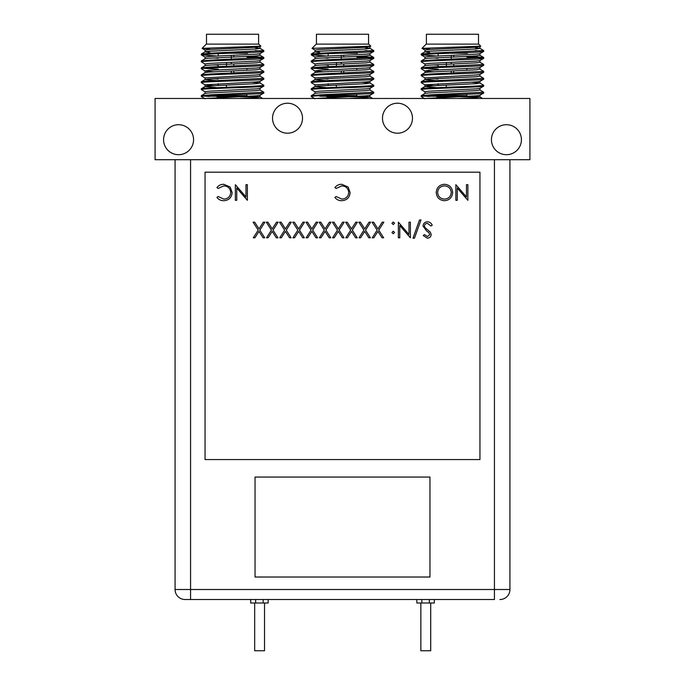<?xml version="1.0" encoding="UTF-8"?>
<svg xmlns="http://www.w3.org/2000/svg" width="685" height="685" viewBox="0 0 685 685"><rect width="100%" height="100%" fill="white"/><g stroke="black" fill="none" stroke-linecap="round" stroke-linejoin="round"><path stroke-width="1.03" d="M302.513 118.214A14.993 14.993 0 0 0 287.52 103.221A14.993 14.993 0 0 0 272.527 118.214A14.993 14.993 0 0 0 287.52 133.207A14.993 14.993 0 0 0 302.513 118.214M193.564 139.706A14.993 14.993 0 0 0 178.571 124.713A14.993 14.993 0 0 0 163.578 139.706A14.993 14.993 0 0 0 178.571 154.699A14.993 14.993 0 0 0 193.564 139.706M412.473 118.214A14.993 14.993 0 0 0 397.48 103.221A14.993 14.993 0 0 0 382.487 118.214A14.993 14.993 0 0 0 397.48 133.207A14.993 14.993 0 0 0 412.473 118.214M521.422 139.706A14.993 14.993 0 0 0 506.429 124.713A14.993 14.993 0 0 0 491.436 139.706A14.993 14.993 0 0 0 506.429 154.699A14.993 14.993 0 0 0 521.422 139.706M155.084 159.699L529.916 159.699L529.916 98.469L155.084 98.469L155.084 159.699M483.687 51.418L483.687 50.553L431.584 53.105L421.215 54.021L421.215 54.886C419.263 53.73 485.639 52.574 483.687 51.418L479.86 53.67L476.255 54.166L428.656 56.478L424.974 57.06L424.974 58.79M479.937 46.648L479.937 48.378L476.255 48.96L428.656 51.272L425.042 51.769L421.215 54.021M483.687 93.066L483.687 92.201L430.719 94.795L421.215 95.669L421.215 96.542C419.263 95.378 485.639 94.23 483.687 93.066L479.86 95.318L476.255 95.814L425.548 98.469M479.937 88.296L479.937 90.026L476.255 90.608L428.656 92.92L425.042 93.417L421.215 95.669M483.687 86.122L483.687 85.257C484.877 85.796 469.148 86.404 452.485 87.004L423.45 88.296L421.215 88.725L421.215 89.598C419.263 88.433 485.639 87.286 483.687 86.122L479.86 88.382L476.255 88.87L428.656 91.191L424.974 91.764L424.974 93.502M471.708 82.217L479.86 83.005L476.255 83.664L428.656 85.985L425.042 86.473L421.215 88.725M483.687 79.186L483.687 78.313L426.181 81.147L421.215 81.789L421.215 82.654C419.263 81.498 485.639 80.342 483.687 79.186L479.86 81.438L476.255 81.935L424.974 84.82L424.974 86.558L436.242 87.594M479.937 74.408L479.937 76.146L476.255 76.729L428.656 79.04L425.042 79.537L421.215 81.789M483.687 72.242L483.687 71.377L429.726 74.023L421.215 74.845L421.215 75.71C419.263 74.554 485.639 73.398 483.687 72.242L479.86 74.494L476.255 74.99L424.974 77.884L424.974 79.614L436.182 80.65M483.687 71.377L479.86 69.125L476.255 69.784L428.656 72.096L425.042 72.593L421.215 74.845M483.687 65.298L483.687 64.433L429.581 67.087L421.215 67.901L421.215 68.774C419.263 67.609 485.639 66.462 483.687 65.298L479.86 67.558L476.255 68.046L428.656 70.367L424.974 70.94L424.974 72.678M479.937 60.528L479.937 62.266L476.255 62.84L428.656 65.161L425.042 65.649L421.215 67.901M483.687 58.362L483.687 57.489L430.18 60.117L421.215 60.965L421.215 61.83C419.263 60.674 485.639 59.518 483.687 58.362L479.86 60.614L476.255 61.111L428.656 63.422L424.974 63.996L424.974 65.734M468.617 56.358L483.627 57.42L479.86 55.237L476.255 55.905L428.656 58.216L425.042 58.713L421.215 60.965M421.215 96.542L425.042 98.794M423.57 96.097L429.341 96.474M421.215 89.598L425.042 91.85M479.86 89.949L483.687 92.201M421.215 82.654L425.042 84.906L433.203 85.694M479.86 83.005L483.687 85.257M421.215 75.71L425.042 77.97M479.86 76.061L483.687 78.313M421.215 68.774L425.042 71.026L433.203 71.805M436.294 69.904L438.083 69.981M423.501 68.337L438.083 69.117M421.215 61.83L425.042 64.082M479.86 62.181L483.687 64.433M421.215 54.886L438.083 56.101M466.819 57.146L481.435 57.925M426.216 44.114L478.695 44.114L480.75 46.169L421.951 48.37L426.216 44.114M425.042 51.769L424.974 50.116L428.656 49.534L476.255 47.222L480.75 46.169M438.083 85.437L438.083 83.698M438.083 66.693L438.083 64.613M438.083 55.93L438.083 53.738A0.497 0.497 0 0 0 438.083 53.678M467.324 96.225A0.497 0.497 0 0 1 466.819 95.72L466.819 94.273M466.819 70.332L466.819 68.594M478.507 44.114L478.507 34.25L426.404 34.25L426.404 44.114M466.819 95.72L438.083 95.72A0.497 0.497 0 0 1 437.587 96.225M436.773 96.722L475.63 96.722A0.497 0.497 0 0 0 475.133 96.225L429.778 96.225M429.649 52.745A0.497 0.497 0 0 0 429.923 53.182M467.324 53.242L449.771 53.242M475.253 47.736L479.86 48.301L483.687 50.553M424.974 51.855L429.649 52.497M471.708 96.105L473.712 96.225M475.45 96.337L479.937 96.97L476.255 97.553L458.496 98.469M424.974 50.116L421.951 48.37M433.203 57.925L438.083 58.182M433.203 64.87L438.083 65.126M433.203 78.749L438.083 79.006M429.649 48.892L421.969 48.421M475.253 50.596L481.367 50.981M468.138 98.469L468.138 98.032M468.138 96.225L436.773 96.225M453.701 73.081L453.701 70.897M453.701 66.128L453.701 63.953M453.701 57.009L453.701 55.279M451.201 55.365L451.201 59.27M451.201 62.309L451.201 64.047M451.201 70.983L451.201 73.158M446.397 66.376L446.397 62.498M373.736 51.418L373.736 50.553L321.633 53.105L311.264 54.021L311.264 54.886C309.312 53.73 375.688 52.574 373.736 51.418L369.909 53.67L366.295 54.166L318.705 56.478L315.023 57.06L315.023 58.79M369.977 46.648L369.977 48.378L366.295 48.96L318.705 51.272L315.091 51.769L311.264 54.021M373.736 93.066L373.736 92.201L320.76 94.795L311.264 95.669L311.264 96.542C309.312 95.378 375.688 94.23 373.736 93.066L369.909 95.318L366.295 95.814L315.588 98.469M369.977 88.296L369.977 90.026L366.295 90.608L318.705 92.92L315.091 93.417L311.264 95.669M373.736 86.122L373.736 85.257C374.926 85.796 359.188 86.404 342.526 87.004L313.49 88.296L311.264 88.725L311.264 89.598C309.312 88.433 375.688 87.286 373.736 86.122L369.909 88.382L366.295 88.87L318.705 91.191L315.023 91.764L315.023 93.502M361.757 82.217L369.909 83.005L366.295 83.664L318.705 85.985L315.091 86.473L311.264 88.725M373.736 79.186L373.736 78.313L316.222 81.147L311.264 81.789L311.264 82.654C309.312 81.498 375.688 80.342 373.736 79.186L369.909 81.438L366.295 81.935L315.023 84.82L315.023 86.558L326.291 87.594M369.977 74.408L369.977 76.146L366.295 76.729L318.705 79.04L315.091 79.537L311.264 81.789M373.736 72.242L373.736 71.377L319.775 74.023L311.264 74.845L311.264 75.71C309.312 74.554 375.688 73.398 373.736 72.242L369.909 74.494L366.295 74.99L315.023 77.884L315.023 79.614L326.223 80.65M373.736 71.377L369.909 69.125L366.295 69.784L318.705 72.096L315.091 72.593L311.264 74.845M373.736 65.298L373.736 64.433L319.63 67.087L311.264 67.901L311.264 68.774C309.312 67.609 375.688 66.462 373.736 65.298L369.909 67.558L366.295 68.046L318.705 70.367L315.023 70.94L315.023 72.678M369.977 60.528L369.977 62.266L366.295 62.84L318.705 65.161L315.091 65.649L311.264 67.901M373.736 58.362L373.736 57.489L320.22 60.117L311.264 60.965L311.264 61.83C309.312 60.674 375.688 59.518 373.736 58.362L369.909 60.614L366.295 61.111L318.705 63.422L315.023 63.996L315.023 65.734M358.657 56.358L373.676 57.42L369.909 55.237L366.295 55.905L318.705 58.216L315.091 58.713L311.264 60.965M311.264 96.542L315.091 98.794M311.264 89.598L315.091 91.85M369.909 89.949L373.736 92.201M311.264 82.654L315.091 84.906M369.909 83.005L373.736 85.257M311.264 75.71L315.091 77.97M369.909 76.061L373.736 78.313M311.264 68.774L315.091 71.026L323.243 71.805M326.343 69.904L328.132 69.981M313.55 68.337L328.132 69.117M311.264 61.83L315.091 64.082M369.909 62.181L373.736 64.433M311.264 54.886L328.132 56.101M356.868 57.146L371.484 57.925M316.264 44.114L368.735 44.114L370.799 46.169L312 48.37L316.264 44.114M315.091 51.769L315.023 50.116L318.705 49.534L366.295 47.222L370.799 46.169M328.132 85.437L328.132 83.698M328.132 66.693L328.132 64.613M328.132 55.93L328.132 53.738A0.497 0.497 0 0 0 328.124 53.678M357.365 96.225A0.497 0.497 0 0 1 356.868 95.72L356.868 94.273M356.868 70.332L356.868 68.594M368.556 44.114L368.556 34.25L316.444 34.25L316.444 44.114M356.868 95.72L328.132 95.72A0.497 0.497 0 0 1 327.635 96.225M326.822 96.722L365.679 96.722A0.497 0.497 0 0 0 365.182 96.225L319.818 96.225M319.698 52.745A0.497 0.497 0 0 0 319.964 53.182M357.365 53.242L339.811 53.242M365.302 47.736L369.909 48.301L373.736 50.553M315.023 51.855L319.698 52.497M361.757 96.105L363.761 96.225M365.49 96.337L369.977 96.97L366.295 97.553L348.545 98.469M315.023 50.116L312 48.37M323.243 57.925L328.132 58.182M323.243 64.87L328.132 65.126M323.243 78.749L328.132 79.006M365.302 50.596L371.416 50.981M358.178 98.469L358.178 98.032M358.178 96.225L326.822 96.225M343.75 73.081L343.75 70.897M343.75 66.128L343.75 63.953M343.75 57.009L343.75 55.279M341.25 55.365L341.25 59.27M341.25 62.309L341.25 64.047M341.25 70.983L341.25 73.158M336.446 66.376L336.446 62.498M263.785 51.418L263.785 50.553L211.682 53.105L201.313 54.021L201.313 54.886C199.361 53.73 265.737 52.574 263.785 51.418L259.957 53.67L256.344 54.166L208.745 56.478L205.063 57.06L205.063 58.79M260.026 46.648L260.026 48.378L256.344 48.96L208.745 51.272L205.14 51.769L201.313 54.021M263.785 93.066L263.785 92.201L210.809 94.795L201.313 95.669L201.313 96.542C199.361 95.378 265.737 94.23 263.785 93.066L259.957 95.318L256.344 95.814L205.637 98.469M260.026 88.296L260.026 90.026L256.344 90.608L208.745 92.92L205.14 93.417L201.313 95.669M263.785 86.122L263.785 85.257C264.975 85.796 249.237 86.404 232.575 87.004L203.539 88.296L201.313 88.725L201.313 89.598C199.361 88.433 265.737 87.286 263.785 86.122L259.957 88.382L256.344 88.87L208.745 91.191L205.063 91.764L205.063 93.502M251.797 82.217L259.957 83.005L256.344 83.664L208.745 85.985L205.14 86.473L201.313 88.725M263.785 79.186L263.785 78.313L206.271 81.147L201.313 81.789L201.313 82.654C199.361 81.498 265.737 80.342 263.785 79.186L259.957 81.438L256.344 81.935L205.063 84.82L205.063 86.558L216.34 87.594M260.026 74.408L260.026 76.146L256.344 76.729L208.745 79.04L205.14 79.537L201.313 81.789M263.785 72.242L263.785 71.377L209.824 74.023L201.313 74.845L201.313 75.71C199.361 74.554 265.737 73.398 263.785 72.242L259.957 74.494L256.344 74.99L205.063 77.884L205.063 79.614L216.272 80.65M263.785 71.377L259.957 69.125L256.344 69.784L208.745 72.096L205.14 72.593L201.313 74.845M263.785 65.298L263.785 64.433L209.67 67.087L201.313 67.901L201.313 68.774C199.361 67.609 265.737 66.462 263.785 65.298L259.957 67.558L256.344 68.046L208.745 70.367L205.063 70.94L205.063 72.678M260.026 60.528L260.026 62.266L256.344 62.84L208.745 65.161L205.14 65.649L201.313 67.901M263.785 58.362L263.785 57.489L210.269 60.117L201.313 60.965L201.313 61.83C199.361 60.674 265.737 59.518 263.785 58.362L259.957 60.614L256.344 61.111L208.745 63.422L205.063 63.996L205.063 65.734M248.706 56.358L263.716 57.42L259.957 55.237L256.344 55.905L208.745 58.216L205.14 58.713L201.313 60.965M201.313 96.542L205.14 98.794M203.659 96.097L209.439 96.474M201.313 89.598L205.14 91.85M259.957 89.949L263.785 92.201M201.313 82.654L205.14 84.906L213.292 85.694M259.957 83.005L263.785 85.257M201.313 75.71L205.14 77.97M259.957 76.061L263.785 78.313M201.313 68.774L205.14 71.026L213.292 71.805M216.383 69.904L218.181 69.981M203.599 68.337L218.181 69.117M201.313 61.83L205.14 64.082M259.957 62.181L263.785 64.433M201.313 54.886L218.181 56.101M246.917 57.146L261.524 57.925M206.305 44.114L258.784 44.114L260.848 46.169L202.049 48.37L206.305 44.114M205.14 51.769L205.063 50.116L208.745 49.534L256.344 47.222L260.848 46.169M218.181 85.437L218.181 83.698M218.181 66.693L218.181 64.613M218.181 55.93L218.181 53.738A0.497 0.497 0 0 0 218.172 53.678M247.413 96.225A0.497 0.497 0 0 1 246.917 95.72L246.917 94.273M246.917 70.332L246.917 68.594M258.596 44.114L258.596 34.25L206.493 34.25L206.493 44.114M246.917 95.72L218.181 95.72A0.497 0.497 0 0 1 217.676 96.225M216.862 96.722L255.728 96.722A0.497 0.497 0 0 0 255.222 96.225L209.867 96.225M209.747 52.745A0.497 0.497 0 0 0 210.012 53.182M247.413 53.242L229.86 53.242M255.351 47.736L259.957 48.301L263.785 50.553M205.063 51.855L209.747 52.497M251.797 96.105L253.81 96.225M255.539 96.337L260.026 96.97L256.344 97.553L238.594 98.469M205.063 50.116L202.049 48.37M213.292 57.925L218.181 58.182M213.292 64.87L218.181 65.126M213.292 78.749L218.181 79.006M209.747 48.892L202.066 48.421M255.351 50.596L261.464 50.981M248.227 98.469L248.227 98.032M248.227 96.225L216.862 96.225M233.799 73.081L233.799 70.897M233.799 66.128L233.799 63.953M233.799 57.009L233.799 55.279M231.299 55.365L231.299 59.27M231.299 62.309L231.299 64.047M231.299 70.983L231.299 73.158M226.487 66.376L226.487 62.498M268.16 599.512L268.16 603.005L263.16 603.005L263.16 599.512M255.659 599.512L255.659 603.005L250.667 603.005L250.667 599.512M255.659 603.005L263.16 603.005M264.53 650.75L264.53 603.005L264.53 650.75L254.674 650.75L254.674 603.005M509.931 159.699L509.931 589.511L494.433 589.511L494.433 599.512L185.07 599.512L190.567 599.512L190.567 589.511L494.433 589.511L494.433 159.699M479.945 459.567L479.945 172.192L205.055 172.192L205.055 459.567L479.945 459.567M444.419 184.282C449.428 184.71 452.177 187.425 452.657 192.425C452.228 197.443 449.531 200.2 444.548 200.705C439.462 200.303 436.688 197.571 436.234 192.502C436.679 187.484 439.41 184.744 444.419 184.282M264.907 222.171L259.812 230.134L264.71 237.789L263.091 237.789L258.998 231.402L254.914 237.789L253.296 237.789L258.194 230.134L253.099 222.171L254.709 222.171L258.998 228.876L263.288 222.171L264.907 222.171M278.127 222.171L273.024 230.134L277.922 237.789L276.303 237.789L272.219 231.402L268.126 237.789L266.508 237.789L271.406 230.134L266.311 222.171L267.929 222.171L272.219 228.876L276.509 222.171L278.127 222.171M291.339 222.171L286.244 230.134L291.142 237.789L289.524 237.789L285.431 231.402L281.347 237.789L279.728 237.789L284.626 230.134L279.523 222.171L281.141 222.171L285.431 228.876L289.721 222.171L291.339 222.171M466.468 196.955L466.468 184.685L467.872 184.685L467.872 200.303L457.255 188.015L457.255 200.303L455.859 200.303L455.859 184.685L466.468 196.955M350.112 192.588C349.615 197.648 346.815 200.354 341.704 200.705C338.895 200.722 336.626 199.626 334.888 197.443L336.121 196.501L341.789 199.104C345.976 198.813 348.288 196.604 348.708 192.476C348.271 188.315 345.934 186.114 341.695 185.883L336.121 188.486L334.888 187.562C336.618 185.378 338.887 184.282 341.687 184.282L348.126 187.014L350.112 192.588M232.147 192.588C231.65 197.648 228.85 200.354 223.747 200.705C220.93 200.722 218.661 199.626 216.931 197.443L218.155 196.501L223.832 199.104C228.019 198.813 230.323 196.604 230.742 192.476C230.306 188.315 227.968 186.114 223.73 185.883L218.155 188.486L216.931 187.562C218.661 185.378 220.921 184.282 223.721 184.282L230.169 187.014L232.147 192.588M245.966 196.955L245.966 184.685L247.362 184.685L247.362 200.303L236.753 188.015L236.753 200.303L235.349 200.303L235.349 184.685L245.966 196.955M422.996 225.999C423.313 223.378 424.803 221.966 427.457 221.769C429.675 221.957 431.259 223.096 432.209 225.185L430.882 225.973L427.457 223.37C425.685 223.43 424.666 224.312 424.4 226.016L424.957 227.548L430.334 232.164L431.207 234.544C430.959 236.83 429.675 238.046 427.354 238.192L423.193 235.546L424.46 234.587L427.508 236.59L429.803 234.612L428.776 232.592L426.678 231.033L422.996 225.999M420.992 219.971L414.459 238.192L412.986 238.192L419.52 219.971L420.992 219.971M408.979 234.433L408.979 222.171L410.383 222.171L410.383 237.789L399.766 225.493L399.766 237.789L398.362 237.789L398.362 222.171L408.979 234.433M393.258 231.179L394.56 232.48L393.258 233.782L391.957 232.48L393.258 231.179M393.258 221.966L394.56 223.267L393.258 224.569L391.957 223.267L393.258 221.966M383.848 222.171L378.745 230.134L383.651 237.789L382.033 237.789L377.94 231.402L373.856 237.789L372.238 237.789L377.135 230.134L372.032 222.171L373.65 222.171L377.94 228.876L382.23 222.171L383.848 222.171M370.636 222.171L365.533 230.134L370.431 237.789L368.813 237.789L364.728 231.402L360.635 237.789L359.017 237.789L363.915 230.134L358.82 222.171L360.438 222.171L364.728 228.876L369.018 222.171L370.636 222.171M357.416 222.171L352.321 230.134L357.219 237.789L355.601 237.789L351.508 231.402L347.423 237.789L345.805 237.789L350.703 230.134L345.6 222.171L347.218 222.171L351.508 228.876L355.798 222.171L357.416 222.171M344.204 222.171L339.101 230.134L343.998 237.789L342.38 237.789L338.296 231.402L334.203 237.789L332.585 237.789L337.482 230.134L332.388 222.171L334.006 222.171L338.296 228.876L342.586 222.171L344.204 222.171M330.983 222.171L325.889 230.134L330.786 237.789L329.168 237.789L325.075 231.402L320.991 237.789L319.373 237.789L324.27 230.134L319.176 222.171L320.794 222.171L325.075 228.876L329.365 222.171L330.983 222.171M317.772 222.171L312.668 230.134L317.575 237.789L315.956 237.789L311.863 231.402L307.779 237.789L306.161 237.789L311.05 230.134L305.955 222.171L307.574 222.171L311.863 228.876L316.153 222.171L317.772 222.171M304.56 222.171L299.456 230.134L304.354 237.789L302.736 237.789L298.651 231.402L294.559 237.789L292.94 237.789L297.838 230.134L292.743 222.171L294.362 222.171L298.651 228.876L302.941 222.171L304.56 222.171M185.07 599.512A9.992 9.992 0 0 1 175.069 589.511L175.069 159.699M509.931 589.511A9.992 9.992 0 0 1 499.93 599.512M429.966 577.018L429.966 477.06L255.034 477.06L255.034 577.018L429.966 577.018M437.638 192.502C438.066 196.578 440.344 198.77 444.471 199.104C448.589 198.736 450.85 196.518 451.252 192.434C450.824 188.384 448.564 186.2 444.471 185.883C440.318 186.192 438.04 188.392 437.638 192.502M295.886 599.512L289.378 599.512M405.469 599.512L401.795 599.512M434.333 599.512L434.333 603.005L429.341 603.005L429.341 599.512M421.84 599.512L421.84 603.005L416.84 603.005L416.84 599.512M421.84 603.005L429.341 603.005M430.711 650.75L430.711 603.005L430.711 650.75L420.855 650.75L420.855 603.005M475.63 96.722L468.138 96.722M365.679 96.722L358.178 96.722M255.728 96.722L248.227 96.722M190.567 159.699L190.567 589.511L175.069 589.511M479.937 96.927L482.6 98.469M479.937 55.322L479.937 53.584M479.937 69.202L479.937 67.472M479.937 83.091L479.937 81.352M479.937 96.97L479.937 95.241M425.042 57.146L421.284 54.963M446.269 96.225L446.269 95.009M446.269 87.209L446.269 85.068M369.977 96.927L372.649 98.469M369.977 55.322L369.977 53.584M369.977 69.202L369.977 67.472M369.977 83.091L369.977 81.352M369.977 96.97L369.977 95.241M315.091 57.146L311.324 54.963M336.318 96.225L336.318 95.009M336.318 87.209L336.318 85.068M260.026 96.927L262.689 98.469M260.026 55.322L260.026 53.584M260.026 69.202L260.026 67.472M260.026 83.091L260.026 81.352M260.026 96.97L260.026 95.241M205.14 57.146L201.373 54.963M226.358 96.225L226.358 95.009M226.358 87.209L226.358 85.068"/></g></svg>
